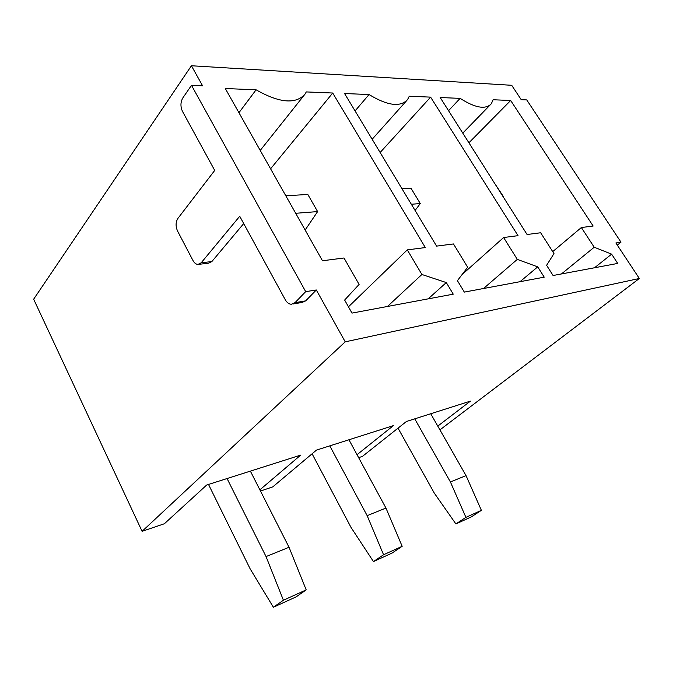 <?xml version="1.0" encoding="UTF-8"?>
<svg xmlns="http://www.w3.org/2000/svg" width="673" height="673" viewBox="0 0 673 673"><rect width="100%" height="100%" fill="white"/><g stroke="black" fill="none" stroke-linecap="round" stroke-linejoin="round"><path stroke-width="1.01" d="M292.957 303.994L302.026 302.48L305.66 300.873L316.327 289.979L345.224 341.834L142.096 531.325L33.65 299.199L191.418 65.752L511.707 85.294L521.213 99.68L526.74 99.915L620.977 242.162L617.301 245.115M345.224 341.834L639.35 278.487L615.879 242.961L620.977 242.162M182.812 97.947L191.494 85.328L305.693 291.645L295.035 302.64L291.401 304.255C288.986 304.146 286.959 302.673 285.335 299.838L239.723 216.26L201.185 262.798L197.963 264.43C196.003 264.304 194.346 263.008 192.991 260.535L177.579 231.083C175.51 226.355 175.611 222.14 177.874 218.447L214.712 170.429L182.484 111.382C180.347 106.628 180.457 102.153 182.812 97.947M191.418 65.752L202.59 85.808L191.494 85.328M243.71 223.571L211.869 261.553L201.185 262.798M198.922 264.312L208.638 263.177L211.869 261.553M142.096 531.325L164.363 523.754L206.687 485.023L300.671 455.125L259.879 489.835M639.35 278.487L439.94 429.87M260.501 491.046L272.801 486.865L316.487 450.094L393.352 425.647L357.035 454.696M358.642 457.665L362.478 456.361L406.416 421.491L470.444 401.116L437.786 426.093M316.327 289.979L305.693 291.645M446.3 282.567L421.895 274.483L407.3 249.876L425.328 247.563L332.723 93.025L306.299 91.923L304.894 94.287C295.548 104.458 279.278 102.969 256.093 89.812L225.295 88.525L322.476 260.762L344.004 257.995L359.104 284.418L344.643 300.049L351.996 313.096L453.249 294.168L446.3 282.567L428.179 298.854M256.093 89.812L238.949 112.719M332.723 93.025L270.588 168.805M407.3 249.876L348.454 306.804M421.895 274.483L387.455 306.467M369.048 94.548L344.568 93.522L436.592 246.116L453.484 243.946L467.668 267.248L457.421 280.658L464.328 292.099L544.221 277.167L537.71 266.853L517.31 259.391L503.614 237.519L518.025 235.668L430.611 97.131L409.268 96.239L407.527 99.654C400.309 107.402 387.48 105.703 369.048 94.548L355.066 110.927M430.611 97.131L380.136 152.493M503.614 237.519L462.015 274.643M517.31 259.391L483.508 288.515M537.71 266.853L520.019 281.693M611.622 254.142L594.217 247.235L581.354 227.541L593.149 226.027L510.672 100.487L493.073 99.755L491.349 103.735C485.637 109.783 475.231 107.991 460.13 98.367L440.209 97.535L527.077 234.507L540.671 232.757L553.98 253.595L546.611 265.313L553.08 275.509L617.721 263.429L611.622 254.142L594.537 267.761M460.13 98.367L448.555 110.692M510.672 100.487L468.913 142.794M581.354 227.541L552.726 251.626M594.217 247.235L561.45 273.945M227.062 478.545L266.045 556.571L283.417 600.232L273.381 607.248L250.104 568.769L208.512 484.442M273.381 607.248L296.128 596.867L306.198 589.885L283.417 600.232M266.045 556.571L289.037 547.267L306.198 589.885M250.381 471.125L289.037 547.267M295.691 213.291L317.614 211.583L305.147 230.048M285.815 195.784L307.822 194.455L317.614 211.583M329.804 445.863L367.155 515.653L383.568 554.754L373.448 561.568L351.003 527.388L312.095 453.795M373.448 561.568L392.048 553.08L402.168 546.308L383.568 554.754M367.155 515.653L385.949 508.048L402.168 546.308M348.951 439.772L385.949 508.048M411.346 204.256L420.289 203.557L415.09 210.464M402.017 188.777L411.01 188.238L420.289 203.557M414.745 418.842L450.405 481.952L465.918 517.36L455.89 523.939L434.354 493.2L398.029 428.146M455.89 523.939L471.394 516.856L481.38 510.336L465.918 517.36M450.405 481.952L466.053 475.626L481.38 510.336M430.737 413.752L466.053 475.626M494.537 183.199L503.724 197.038M305.66 300.873L295.035 302.64M304.171 95.196L260.224 150.424M406.307 101.026L372.161 139.269M489.994 105.123L462.772 133.111"/></g></svg>
